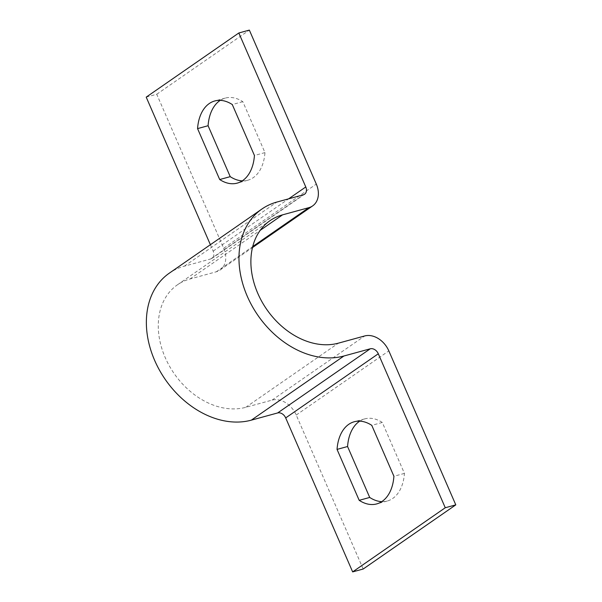 <?xml version="1.0" encoding="UTF-8"?>
<svg xmlns="http://www.w3.org/2000/svg" width="602" height="602" viewBox="0 0 602 602"><rect width="100%" height="100%" fill="white"/><g stroke="black" fill="none" stroke-linecap="round" stroke-linejoin="round"><path stroke-width="0.45" stroke-dasharray="3.01 2.26" d="M146.211 97.133L156.738 94.251L223.696 248.227A21.296 15.976 -124.7 0 1 220.023 270.057A21.296 15.976 -124.7 0 1 216.268 271.795L189.954 279.004A70.983 53.247 55.3 0 0 177.432 284.814A70.983 53.247 55.3 0 0 169.237 365.707A70.983 53.247 55.3 0 0 245.744 407.321L272.066 400.112A21.296 15.976 -124.7 0 1 296.222 415.041L363.179 569.018M359.725 421.152A42.591 27.233 74.7 0 1 364.767 418.879A42.591 27.233 74.7 0 1 382.3 422.461L404.439 473.39A42.591 27.233 74.7 0 1 387.252 501.03A42.591 27.233 74.7 0 1 381.758 501.639M210.384 244.713L213.168 251.109A7.096 5.328 -124.7 0 1 211.942 258.386A7.096 5.328 -124.7 0 1 210.692 258.965L184.37 266.167A85.175 63.895 55.3 0 0 169.343 273.142M156.738 94.251L249.348 30.1M242.275 180.848A42.591 27.233 -105.3 0 0 247.768 180.239A42.591 27.233 -105.3 0 0 264.955 152.599L242.817 101.678A42.591 27.233 -105.3 0 0 225.283 98.088A42.591 27.233 -105.3 0 0 220.242 100.361M264.955 152.599L254.428 155.482M242.817 101.678L232.289 104.552M382.3 422.461L371.773 425.343M404.439 473.39L393.911 476.272M296.222 415.041L388.832 350.891M184.37 266.167L276.98 202.024M210.692 258.965L303.303 194.815M213.168 251.109L288.644 198.826M223.696 248.227L316.306 184.077M216.268 271.795L252.735 246.542M189.954 279.004L260.199 230.34M245.744 407.321L338.354 343.17M272.066 400.112L364.677 335.961M211.942 258.386L304.552 194.235M220.023 270.057L252.479 247.58M177.432 284.814L270.035 220.663M247.768 180.239L237.233 183.121M225.283 98.088L214.748 100.97M364.767 418.879L354.232 421.761M387.252 501.03L376.717 503.912"/><path stroke-width="0.9" d="M210.384 244.713L146.211 97.133L238.821 32.982L249.348 30.1L316.306 184.077A21.296 15.976 -124.7 0 1 312.634 205.907A21.296 15.976 -124.7 0 1 308.879 207.652L282.556 214.854A70.983 53.247 55.3 0 0 270.035 220.663A70.983 53.247 55.3 0 0 261.847 301.564A70.983 53.247 55.3 0 0 338.354 343.17L364.677 335.961A21.296 15.976 -124.7 0 1 388.832 350.891L455.789 504.867L363.179 569.018L352.652 571.9L445.262 507.749L455.789 504.867M381.758 501.639A42.591 27.233 74.7 0 1 369.711 497.448L347.572 446.518A42.591 27.233 74.7 0 1 359.725 421.152M238.821 32.982L305.778 186.959A7.096 5.328 -124.7 0 1 304.552 194.235A7.096 5.328 -124.7 0 1 303.303 194.815L276.98 202.024A85.175 63.895 55.3 0 0 261.953 208.992A85.175 63.895 55.3 0 0 252.125 306.072A85.175 63.895 55.3 0 0 343.93 356L370.253 348.799A7.096 5.328 -124.7 0 1 378.304 353.773L445.262 507.749M261.953 208.992L169.343 273.142A85.175 63.895 55.3 0 0 159.515 370.222A85.175 63.895 55.3 0 0 251.32 420.151L277.642 412.949A7.096 5.328 -124.7 0 1 285.694 417.923L352.652 571.9M359.183 500.322L337.045 449.401A42.591 27.233 74.7 0 1 354.232 421.761A42.591 27.233 74.7 0 1 371.773 425.343L393.911 476.272A42.591 27.233 74.7 0 1 376.717 503.912A42.591 27.233 74.7 0 1 359.183 500.322L369.711 497.448M219.7 179.539A42.591 27.233 -105.3 0 0 237.233 183.121A42.591 27.233 -105.3 0 0 254.428 155.482L232.289 104.552A42.591 27.233 -105.3 0 0 214.748 100.97A42.591 27.233 -105.3 0 0 197.561 128.61L219.7 179.539L230.227 176.657A42.591 27.233 -105.3 0 0 242.275 180.848M220.242 100.361A42.591 27.233 -105.3 0 0 208.089 125.728L230.227 176.657M208.089 125.728L197.561 128.61M347.572 446.518L337.045 449.401M285.694 417.923L378.304 353.773M277.642 412.949L370.253 348.799M251.32 420.151L343.93 356M288.644 198.826L305.778 186.959M252.735 246.542L308.879 207.652M260.199 230.34L282.556 214.854M252.479 247.58L312.634 205.907"/></g></svg>
